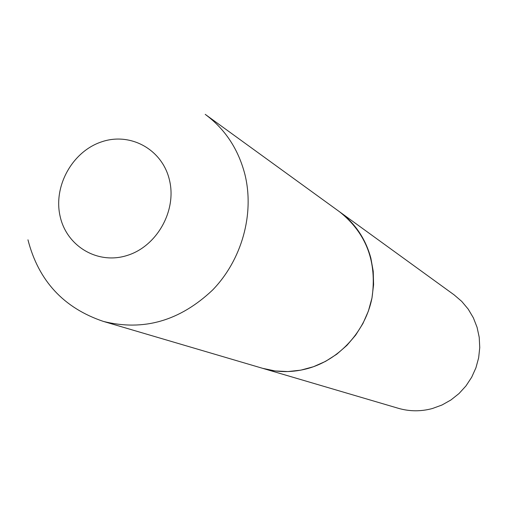 <?xml version="1.0" encoding="UTF-8"?>
<svg xmlns="http://www.w3.org/2000/svg" width="505" height="505" viewBox="0 0 505 505"><rect width="100%" height="100%" fill="white"/><g stroke="black" fill="none" stroke-linecap="round" stroke-linejoin="round"><path stroke-width="0.76" d="M370.885 258.225C365.614 238.814 355.179 223.343 339.594 211.803C366.403 233.253 377.203 261.956 371.996 297.906C365.544 330.926 339.934 359.244 308.618 368.29C293.051 372.671 277.725 372.684 262.638 368.328L275.118 370.948L287.945 371.56L300.828 370.152L313.46 366.731L325.548 361.372L336.791 354.188L346.929 345.351L355.703 335.055L362.912 323.56L368.372 311.124L371.964 298.057L373.593 284.675L373.227 271.292L370.885 258.225M432.419 408.513C420.943 411.613 409.58 411.543 398.338 408.299L103.418 321.426C143.445 331.413 179.837 320.959 212.573 290.059C241.838 259.917 254.608 214.126 244.975 174.68C238.41 149.221 225.161 129.116 205.219 114.357L454.115 294.857L461.728 301.39L468.198 309.111L473.362 317.822L477.067 327.303L479.22 337.308L479.75 347.579L478.645 357.843L475.925 367.829L471.664 377.273L465.97 385.927L459.001 393.559L450.933 399.973L441.995 405.004L432.419 408.513M169.497 180.216C162.515 149.524 130.467 131.868 101.574 141.855C72.575 151.399 53.296 185.796 60.026 215.887C66.325 246.112 97.604 264.986 127.191 255.448C156.872 246.364 176.92 210.762 169.497 180.216M27.958 239.812C38.487 280.793 63.643 308 103.418 321.426"/></g></svg>
